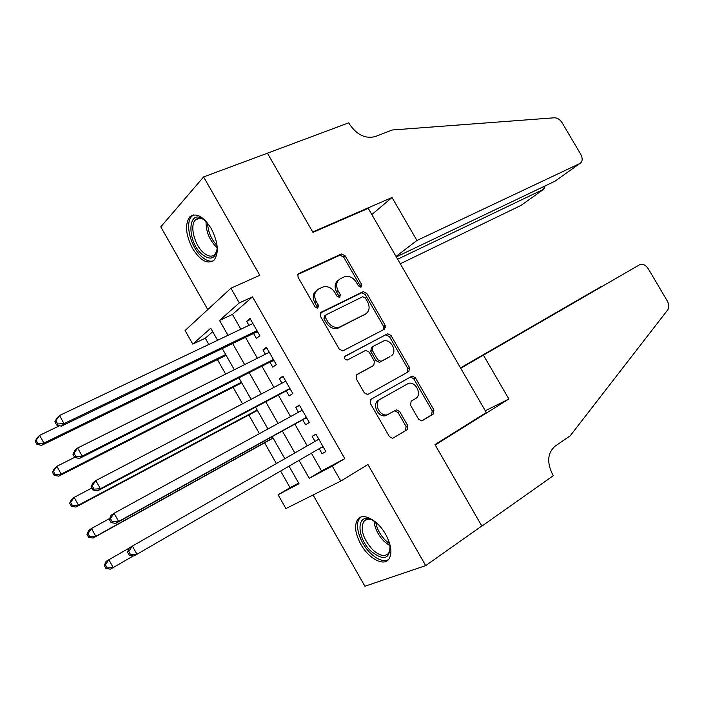 <?xml version="1.0" encoding="UTF-8"?>
<svg xmlns="http://www.w3.org/2000/svg" width="704" height="704" viewBox="0 0 704 704"><rect width="100%" height="100%" fill="white"/><g stroke="black" fill="none" stroke-linecap="round" stroke-linejoin="round"><path stroke-width="1.06" d="M361.09 287.021L361.574 284.363L345.074 255.71L341.396 253.994L298.91 273.425L297.871 274.446L298.082 277.314L315.049 306.909L317.838 308.044L318.402 305.29L316.202 301.462C313.579 295.838 314.433 291.667 318.745 288.939L323.074 286.942C327.765 285.877 331.698 287.716 334.875 292.477L337.04 296.252L339.777 297.387L340.296 294.677L338.131 290.902C335.535 285.366 336.336 281.274 340.516 278.626L344.696 276.69C349.272 275.651 353.126 277.473 356.268 282.172L358.415 285.894L361.09 287.021M360.334 287.17L360.043 285.534L343.578 256.934L339.909 255.226L297.854 274.481M317.178 308.211L316.914 306.442L314.723 302.623L316.202 301.462M339.064 297.537L338.791 295.838L336.626 292.072L338.131 290.902M385.651 534.345C377.678 519.86 362.604 512.098 357.658 519.473C354.112 525.334 355.159 533.597 360.818 544.262C368.606 558.51 383.83 566.764 388.942 559.038C392.383 553.23 391.292 545.002 385.651 534.345M211.262 228.58C203.377 216.339 196.258 212.406 189.886 216.77C184.686 224.048 185.557 234.599 192.518 248.442C200.35 260.744 207.522 264.66 214.034 260.172C219.12 253 218.196 242.466 211.262 228.58M418.546 419.17L421.67 420.869L422.33 420.614L433.338 413.987L433.919 409.957L415.369 377.749L412.148 376.059L371.043 399.238L370.33 403.366L389.4 436.63L392.586 438.354L407.123 429.757L407.766 425.63L399.687 411.567L396.475 409.851L387.226 414.77C379.438 416.882 373.226 402.662 380.38 399.133L408.531 383.363C416.038 381.163 422.409 395.085 415.501 398.622L411.145 401.166L410.52 405.214L418.546 419.17M311.406 453.2L321.526 470.985L344.793 458.638L332.279 466.101L340.798 481.061L285.921 508.578L278.106 494.771L299.006 483.71L289.045 466.154M212.722 331.707L205.304 338.21L192.773 344.115L185.082 330.519L230.938 288.209L259.802 275.29L203.597 176.933L267.414 153.217L312.946 232.382L368.227 208.34L486.332 412.526L434.984 444.594L481.8 525.994L425.691 565.611L367.928 464.526L340.798 481.061M230.938 288.209L239.316 302.922L219.534 320.434L227.99 335.324M344.793 458.638L252.507 296.868L239.316 302.922M384.49 329.173L385.15 325.292L366.749 293.348L363.22 291.641L321.156 312.224L320.364 316.184L339.275 349.184L342.795 350.918L384.49 329.173M391.01 335.465L409.49 367.541L408.866 371.492L367.638 394.548L364.285 392.814L356.154 378.62L356.884 374.546L373.754 365.367L374.449 361.354L369.134 352.106L365.702 350.381L347.257 360.061C344.573 359.506 343.939 358.16 345.338 356.013L387.64 333.758L391.01 335.465L389.409 336.53L407.845 368.535L409.49 367.541M313.069 494.965L364.91 586.23L425.691 565.611M203.597 176.933L160.785 226.855L207.777 309.584M253.572 333.45L256.423 338.466L259.855 335.711L250.017 318.437L246.646 321.288L248.952 325.345M269.905 362.129L272.774 367.154L276.294 364.566L266.429 347.239L262.962 349.932L265.408 354.235M286.282 390.887L289.159 395.93L292.776 393.492L282.885 376.13L279.321 378.655L281.908 383.205M302.711 419.725L305.589 424.785L309.302 422.506L299.385 405.09L295.724 407.458L298.452 412.254M252.507 296.868L232.443 314.433L240.847 329.199M245.485 337.348L257.374 358.248M261.897 366.186L273.953 387.376M278.344 395.094L290.567 416.574M294.844 424.09L307.234 445.861M319.202 448.686L322.062 453.71L325.882 451.59L315.929 434.13L312.171 436.339L315.049 441.39M205.304 338.21L208.833 344.441M217.413 359.577L225.65 374.088M233.103 387.244L242.51 403.823M248.838 414.982L259.424 433.646M264.616 442.798L276.382 463.549M280.623 471.029L290.066 487.67L298.663 483.111M290.066 487.67L278.106 494.771M299.05 460.363L309.241 478.289L332.279 466.101M232.663 343.543L244.64 364.61M249.181 372.61L261.325 393.976M265.751 401.764L278.062 423.43M282.366 431.006L294.844 452.962M217.589 340.278L210.742 328.214L192.773 344.115M284.812 458.709L272.263 436.603M267.934 428.974L255.561 407.167M251.108 399.326L238.894 377.819M234.326 369.758L222.279 348.55M232.443 314.433L219.534 320.434M321.526 470.985L309.241 478.289M246.646 321.288L250.58 319.422M262.962 349.932L266.86 347.996M279.321 378.655L283.184 376.649M295.724 407.458L299.552 405.381M322.062 453.71L325.838 451.51M312.171 436.339L315.964 434.192M338.554 280.06C334.761 282.832 334.118 286.845 336.626 292.072M316.694 290.426C312.866 293.304 312.206 297.361 314.723 302.623M383.61 329.63L383.566 326.374L365.209 294.492L361.68 292.794L320.232 313.086M365.314 297.88L362.639 296.762L326.014 314.838L325.459 317.61L327.782 321.649C330.854 326.286 334.673 328.143 339.258 327.219L365.35 314.142C369.433 311.397 370.181 307.287 367.576 301.814L365.314 297.88M325.556 315.181L324.509 315.964L323.963 318.736L325.459 317.61M365.385 314.134L337.726 328.328C333.159 329.243 329.34 327.395 326.278 322.766L323.963 318.736M407.598 372.205L407.845 368.535M356.286 375.012L372.407 366.221M344.758 356.55L387.226 333.925M390.861 356.057C398.059 352.625 391.204 338.457 383.583 340.982L373.014 346.438L372.328 350.398L377.634 359.63L380.996 361.354L389.866 356.69M372.68 346.658L371.439 347.486L370.744 351.446L372.328 350.398M389.25 357.086L379.394 362.366L376.033 360.659L370.744 351.446M389.409 336.53L385.634 334.99M380.38 399.133L378.761 400.083C371.615 403.612 377.802 417.798 385.59 415.694L388.969 414.102M392.656 438.337L405.451 430.637L406.094 426.51L398.033 412.482L394.539 410.854M421.705 420.86L431.631 414.885L432.221 410.863L413.714 378.726L410.494 377.036L370.709 399.467M59.602 425.718L39.618 435.345L43.921 443.08L41.545 445.377L226.134 355.326M37.858 443.423L36.142 440.326L35.2 441.258L36.916 444.347L37.858 443.423L43.921 443.08L225.676 354.526M35.2 441.258L37.268 437.694L39.618 435.345L36.142 440.326M41.545 445.377L36.916 444.347M54.842 421.766L56.646 425.005L57.684 423.984L55.871 420.737L54.842 421.766L56.918 418.097L59.514 415.51L252.886 323.479M55.871 420.737L59.514 415.51L64.046 423.623L61.415 426.158L255.622 332.464L257.84 332.182M256.986 330.669L64.046 423.623L57.684 423.984M56.646 425.005L61.415 426.158M217.254 247.482C216.005 258.711 210.936 261.008 202.057 254.373C186.842 241.71 187.282 208.534 202.998 218.997L206.298 221.602M204.116 219.754C200.631 217.765 197.771 217.791 195.545 219.833C189.438 225.051 194.295 244.886 203.438 252.639C208.023 256.564 211.825 257.198 214.852 254.54L217.043 250.29M193.688 214.905L192.025 216.102C184.439 222.587 190.485 247.157 201.802 256.793C205.973 260.48 209.774 261.853 213.206 260.894M389.954 544.65C390.359 559.161 384.058 561.37 371.061 551.285C356.796 538.102 356.048 513.392 370.498 519.209L375.047 521.611M372.293 519.974L371.985 519.86C368.324 518.628 365.561 519.174 363.695 521.497C360.149 529.426 363.079 538.771 372.486 549.551C379.5 555.922 384.912 557.11 388.731 553.115L390.342 547.879M360.923 517.079L359.621 518.399C354.156 524.911 359.92 543.127 370.506 553.203C377.476 559.75 383.442 561.906 388.423 559.671M400.286 263.762L520.995 205.436L543.858 189.147L542.643 187.079M397.654 259.213L543.858 189.147L544.966 186.789L544.588 186.146M267.335 153.076L312.708 231.968L392.022 197.498L416.944 240.486L579.841 163.522C582.604 161.674 582.894 158.585 580.712 154.255L562.17 122.839C559.988 119.486 557.392 117.797 554.391 117.788L392.234 129.994L375.276 136.567C365.49 139.031 356.91 134.93 349.554 124.256L348.718 122.822L267.098 153.331M392.022 197.498L371.835 214.57M416.944 240.486L396.044 256.432M396.317 256.898L555.139 181.113L579.841 163.522M460.742 368.28L639.558 264.766L460.724 368.254M639.558 264.766L640.446 264.396C643.412 263.894 646.07 265.426 648.419 269.007L667.225 300.863C669.134 304.445 669.293 307.454 667.718 309.91L570.17 435.855L555.078 446.178C547.58 452.866 546.709 462.211 552.464 474.206L553.318 475.675L481.879 526.134L435.23 445.016L508.869 399.01L483.56 355.37M481.298 526.346L481.879 526.134M485.311 410.758L508.869 399.01M460.654 368.13L601.102 286.607L460.513 367.884M601.946 286.273L601.172 286.722M74.677 457.327L56.857 466.303L61.169 474.065L58.687 476.186L241.745 382.835M55.106 474.426L53.381 471.319L52.395 472.173L54.12 475.27L55.106 474.426L61.169 474.065L241.41 382.246M52.395 472.173L54.393 468.477L56.857 466.303L53.381 471.319M58.687 476.186L54.12 475.27M91.81 488.057L74.14 497.358L78.47 505.138L75.882 507.074L257.409 410.423M72.406 505.507L70.673 502.401L69.652 503.184L71.377 506.29L72.406 505.507L78.47 505.138L257.189 410.036M69.652 503.184L71.579 499.347L74.14 497.358L70.673 502.401M75.882 507.074L71.377 506.29M109.657 518.514L91.485 528.502L95.823 536.307L93.122 538.058L273.108 438.082M89.751 536.686L88.018 533.57L86.944 534.283L88.678 537.39L89.751 536.686L95.823 536.307L273.002 437.906M86.944 534.283L88.81 530.306L91.485 528.502L88.018 533.57M93.122 538.058L88.678 537.39M129.21 548.082L108.865 559.742L113.221 567.565L133.32 555.931M104.298 565.47L106.084 561.361L108.865 559.742L105.406 564.828L104.298 565.47L106.04 568.594L107.149 567.961L105.406 564.828M107.149 567.961L113.221 567.565L110.414 569.14L106.04 568.594M72.926 454.194L74.738 457.442L75.83 456.509L74.008 453.253L72.926 454.194L74.932 450.384L77.651 447.999L269.298 352.29M74.008 453.253L77.651 447.999L82.192 456.139L79.446 458.471L271.938 361.108L274.146 360.791M273.416 359.506L82.192 456.139L75.83 456.509M74.738 457.442L79.446 458.471M385.475 326.005L383.83 326.929M91.071 486.728L92.893 489.993L94.028 489.13L92.198 485.866L91.071 486.728L93.007 482.777L95.832 480.586L285.762 381.19M92.198 485.866L95.832 480.586L100.39 488.743L97.53 490.882L288.297 389.822L290.488 389.479M289.89 388.423L100.39 488.743L94.028 489.13M92.893 489.993L97.53 490.882M109.278 519.367L111.1 522.632L112.279 521.858L110.449 518.575L109.278 519.367L111.126 515.258L114.083 513.269L302.051 410.291M110.449 518.575L114.083 513.269L118.65 521.462L115.667 523.398L304.7 418.625L306.874 418.238M306.407 417.419L118.65 521.462L112.279 521.858M301.47 410.599L302.06 409.79M111.1 522.632L115.667 523.398M127.53 552.094L129.36 555.377L130.592 554.682L128.753 551.39L127.53 552.094L129.307 547.844L318.833 439.217M128.753 551.39L132.378 546.058L136.963 554.268L133.866 556.002L129.36 555.377M322.978 446.494L136.963 554.268L130.592 554.682M317.302 440.097L318.481 438.61M323.312 447.084L321.578 447.304M360.043 285.534L361.574 284.363M316.914 306.442L318.402 305.29M338.791 295.838L340.296 294.677M298.021 274.19L298.91 273.425M339.75 255.288L341.238 254.056M343.578 256.934L345.074 255.71M320.478 312.743L321.156 312.224M361.398 292.899L362.938 291.746M365.209 294.492L366.749 293.348M383.566 326.374L385.15 325.292M326.278 322.766L327.782 321.649M338.914 327.853L340.437 326.753M363.801 315.26L365.35 314.142M372.161 366.379L373.754 365.367M376.033 360.659L377.634 359.63M379.878 362.182L381.48 361.161M398.033 412.482L399.687 411.567M406.094 426.51L407.766 425.63M405.451 430.637L407.123 429.757M409.966 377.247L411.611 376.27M413.714 378.726L415.369 377.749M432.221 410.863L433.919 409.957M431.631 414.885L433.338 413.987M257.488 331.558L256.687 332.209M257.25 331.135L255.622 332.464M217.246 247.834L216.48 247.183C209.317 239.862 205.841 231.246 206.043 221.355M207.583 223.124C208.006 231.739 211.165 239.202 217.061 245.529M390.166 545.926L384.34 541.622C378.189 535.269 374.739 528.37 373.982 520.907M375.734 522.174C376.93 528.915 380.204 535.022 385.572 540.478L389.717 543.787M273.821 360.219L272.994 360.835M273.61 359.85L271.938 361.108M385.598 327.571L384.886 326.33M290.198 388.96L289.353 389.541M290.013 388.652L288.297 389.822M306.61 417.78L305.747 418.317M306.469 417.525L304.7 418.625M323.074 446.67L322.186 447.181M318.718 439.023L317.838 439.534M339.909 255.226L341.396 253.994M361.68 292.794L363.22 291.641M337.726 328.328L339.258 327.219M379.394 362.366L380.996 361.354M386.038 334.822L387.64 333.758M385.59 415.694L387.226 414.77M394.821 410.775L396.475 409.851M410.494 377.036L412.148 376.059M257.303 331.223L255.93 332.341M203.887 219.586L202.998 218.997M199.487 218.275L195.545 219.833M371.985 519.86L370.498 519.209M366.969 519.376L363.695 521.497M273.671 359.955L272.36 360.941M290.083 388.758L288.825 389.62M306.53 417.63L305.342 418.378M323.022 446.582L321.895 447.216"/></g></svg>
